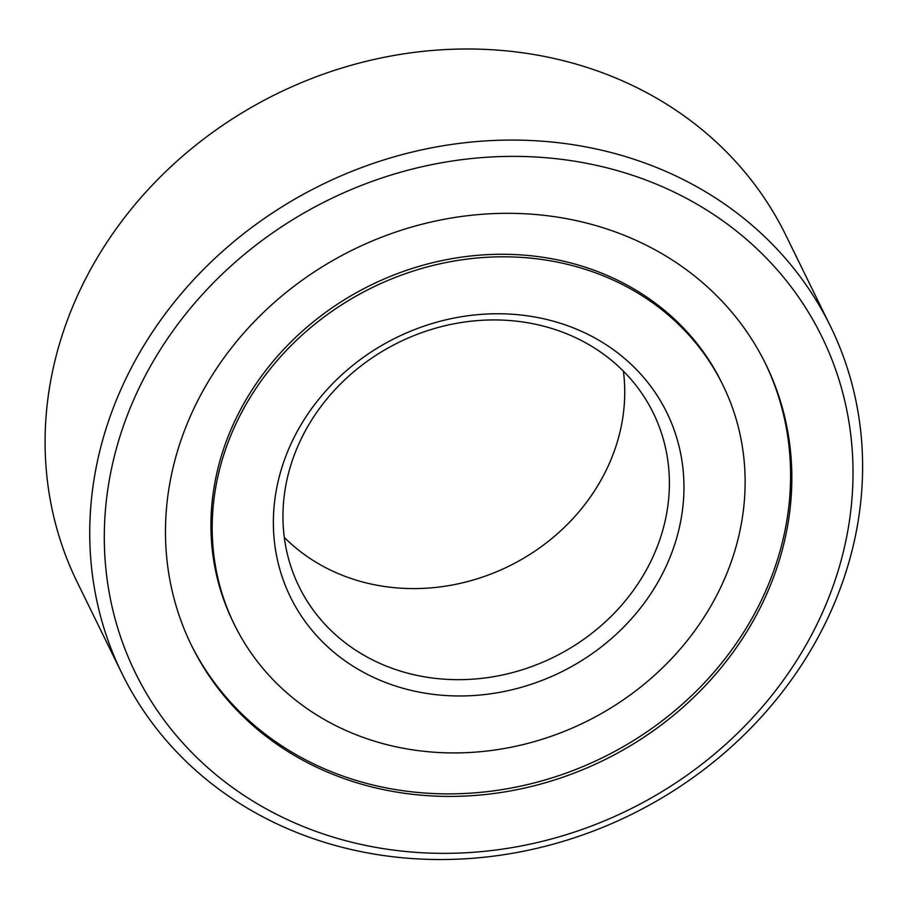 <?xml version="1.0" encoding="UTF-8"?>
<svg xmlns="http://www.w3.org/2000/svg" width="908" height="908" viewBox="0 0 908 908"><rect width="100%" height="100%" fill="white"/><g stroke="black" fill="none" stroke-linecap="round" stroke-linejoin="round"><path stroke-width="1.36" d="M396.841 669.945A197.252 175.437 -26.1 0 1 299.061 586.625A197.252 175.437 -26.1 0 1 340.364 384.095A197.252 175.437 -26.1 0 1 555.514 329.672A197.252 175.437 -26.1 0 1 653.283 412.981A197.252 175.437 -26.1 0 1 611.981 615.51A197.252 175.437 -26.1 0 1 396.841 669.945M284.295 537.388A197.252 175.437 153.9 0 0 352.191 578.861A197.252 175.437 153.9 0 0 545.787 543.313A197.252 175.437 153.9 0 0 623.399 371.145M394.367 685.631A209.578 186.401 -26.1 0 1 291.468 442.843A209.578 186.401 -26.1 0 1 562.949 324.099A209.578 186.401 -26.1 0 1 665.848 566.887A209.578 186.401 -26.1 0 1 394.367 685.631M234.389 624.602L233.152 622.071A272.037 241.948 -26.1 0 1 290.117 342.759A272.037 241.948 -26.1 0 1 586.829 267.701A272.037 241.948 -26.1 0 1 721.678 382.597L722.916 385.128A272.037 241.948 -26.1 0 1 665.95 664.44A272.037 241.948 -26.1 0 1 369.238 739.498A272.037 241.948 -26.1 0 1 234.389 624.602A272.037 241.948 -26.1 0 1 291.366 345.29A272.037 241.948 -26.1 0 1 588.066 270.232A272.037 241.948 -26.1 0 1 722.916 385.128M830.4 326.154L785.749 235.081A394.503 350.874 153.9 0 0 590.2 68.463A394.503 350.874 153.9 0 0 159.922 177.31A394.503 350.874 153.9 0 0 77.305 582.38L121.944 673.452A394.503 350.874 -26.1 0 1 123.817 383.051A394.503 350.874 -26.1 0 1 634.84 159.536A394.503 350.874 -26.1 0 1 830.4 326.154A394.503 350.874 -26.1 0 1 828.527 616.555A394.503 350.874 -26.1 0 1 317.505 840.07A394.503 350.874 -26.1 0 1 121.944 673.452M820.003 617.973A382.177 339.91 -26.1 0 1 324.939 834.497A382.177 339.91 -26.1 0 1 137.312 391.768A382.177 339.91 -26.1 0 1 632.365 175.233A382.177 339.91 -26.1 0 1 820.003 617.973M607.248 229.1A319.718 284.363 153.9 0 0 258.53 317.312A319.718 284.363 153.9 0 0 191.577 645.599A319.718 284.363 153.9 0 0 350.068 780.63A319.718 284.363 153.9 0 0 698.774 692.418A319.718 284.363 153.9 0 0 765.739 364.131A319.718 284.363 153.9 0 0 607.248 229.1M190.964 644.328A319.718 284.363 153.9 0 0 348.82 778.099A319.718 284.363 153.9 0 0 696.981 690.443A319.718 284.363 153.9 0 0 765.115 362.871"/></g></svg>
